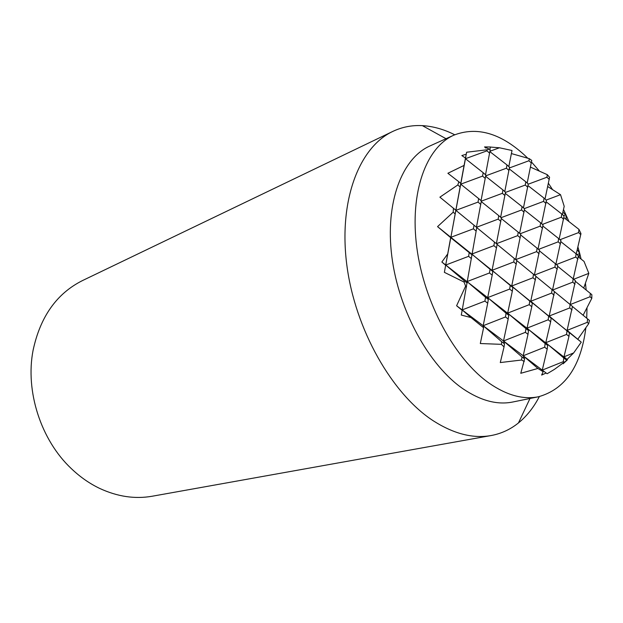 <?xml version="1.0" encoding="UTF-8"?>
<svg xmlns="http://www.w3.org/2000/svg" width="623" height="623" viewBox="0 0 623 623"><rect width="100%" height="100%" fill="white"/><g stroke="black" fill="none" stroke-linecap="round" stroke-linejoin="round"><path stroke-width="0.93" d="M516.856 260.648L533.459 274.252L532.969 277.78L511.717 286.019L529.737 301.049L529.231 304.678L507.667 313.12L525.913 328.594L525.391 332.332L503.509 340.983L521.973 356.932L521.544 360.016L500.285 362.563L504.03 346.933L501.375 344.34L480.31 343.53L483.588 327.729L470.98 317.559L461.269 315.059L462.165 310.34L456.604 305.745L465.599 286.175L464.104 282.087L444.378 272.344L445.663 265.25L441.855 262.018L447.711 253.935L450.678 237.643L437.556 226.624L453.178 212.217L453.451 208.253L439.893 197.172L457.804 184.969L458.863 181.784L447.882 173.272L464.073 165.414L465.49 158.055L461.838 155.563L466.253 154.177L466.65 152.23L487.163 149.769L489.328 149.123L484.554 146.927L490.379 146.973L489.88 149.621M490.363 147.067L499.436 147.776L512.013 150.493L508.82 166.575M511.397 153.577L529.254 158.647L531.746 160.423L527.19 183.03M476.766 227.582L494.467 242.09L493.883 245.672L471.813 254.059L490.06 269.292L489.468 272.975L467.055 281.588L485.527 297.288L484.912 301.088L462.157 309.919L470.98 317.559M481.252 201.564L498.75 215.644L498.182 219.125L476.517 227.278M485.621 176.262L502.909 189.929L502.364 193.317L481.33 201.151M489.873 151.638L506.958 164.916L506.429 168.21L485.691 175.857M499.436 147.776L489.943 151.249M462.165 310.34L476.782 227.496L474.017 225.215L473.387 228.828L450.873 237.301L464.073 165.414M476.447 227.224L481.369 200.894L478.659 198.589L478.043 202.093L455.872 210.356L465.443 158.709L483.168 172.703L482.576 176.107L460.724 184.167L478.659 198.589M481.057 200.622L485.839 175.032L483.168 172.703M485.527 174.767L490.176 149.878L489.328 149.123M530.5 167.135L547.29 174.681L546.939 177.228L528.211 184.206M528 185.623L544.035 198.114L543.583 201.369L524.332 208.612M524.387 209.967L540.608 222.816L540.141 226.157L520.104 233.773M520.672 234.964L537.081 248.188L536.605 251.622L515.727 259.627M523.452 207.848L528.249 183.972L525.781 181.768L525.29 185.039L505.455 192.429M519.613 233.36L524.558 208.814L522.051 206.626L521.544 209.99L501.133 217.668M515.665 259.573L520.766 234.334L518.211 232.169L517.697 235.626L496.43 243.71M504.03 346.933L504.49 343.826L503.509 340.983L508.173 319.038L508.734 315.277L507.667 313.12L512.316 291.19L512.854 287.538L511.717 286.019L516.864 260.562L514.271 258.428L513.741 261.979L492.077 270.296L510.221 285.42L509.669 289.08L487.692 297.607L506.047 313.198L505.487 316.959L483.175 325.704L501.756 341.778L501.375 344.34M545.81 373.161L541.636 375.077L543.131 371.705L542.275 370.109L547.119 373.745L542.275 370.109L547.196 349.16L547.664 345.461L545.779 342.705L563.784 357.96L563.348 361.628L542.275 370.109L523.195 355.78L528 334.341L528.514 330.611L527.019 328.142L545.148 343.507L544.673 347.206L523.195 355.78L537.89 368.458L520.773 373.294L524.621 358.918L523.195 355.78L483.175 325.704L487.7 303.23L488.307 299.445L487.692 297.607L492.201 275.156L492.785 271.472L492.077 270.296L497.146 244.294L494.467 242.09M554.486 291.681L570.1 304.476L569.687 307.949L549.19 316.032L566.985 330.852L566.564 334.426L545.779 342.705L550.67 321.764L551.129 318.166L549.19 316.032L554.493 291.603L552.056 289.594L551.612 293.098L530.741 301.259L548.653 316.18L548.185 319.786L527.019 328.142L531.793 306.718L532.291 303.089L530.741 301.259L535.975 276.324L533.459 274.252M557.702 266.348L573.129 278.785L572.732 282.172L552.593 290.038M560.832 241.669L576.08 253.763L575.691 257.065L556.355 264.549M563.885 217.614L578.962 229.389L578.58 232.605L559.984 239.723M562.873 212.202L565.785 214.686L563.504 215.55M552.531 289.991L557.772 265.756L555.381 263.716L554.937 267.127L534.441 275.062M555.895 264.16L560.965 240.579L558.605 238.523L558.185 241.841L538.498 249.387M559.166 239.006L564.08 216.064L561.759 213.985L561.339 217.217L542.423 224.397M562.343 214.507L564.204 206.322L560.529 194.688L546.215 200.069M577.272 249.605L579.772 253.553L577.046 254.612M578.253 256.824L584.031 261.411L588.828 273.349L573.69 279.26M575.387 281.339L590.355 293.417L589.997 296.774L570.209 304.569M572.451 306.5L587.598 318.914L587.224 322.364L567.094 330.369L581.251 342.159L573.658 352.937L563.971 356.823L568.97 336.342L569.383 332.775L567.094 330.369L572.459 306.423L570.1 304.476M576.244 253.911L580.963 233.578L578.962 229.389M573.238 278.886L578.37 255.765L576.08 253.763M570.154 304.522L575.457 280.763L573.129 278.785M563.145 363.793L566.089 361.036L566.229 359.853L563.971 356.823L567.444 359.767L565.995 361.184M547.734 186.565L560.529 194.688M546.207 201.86L561.759 213.985M542.882 226.056L558.605 238.523M539.471 250.898L555.381 263.716M535.959 276.402L552.056 289.594M545.024 199.002L549.587 177.298L547.29 174.681M541.574 223.657L546.433 200.256L544.035 198.114M538.031 248.99L543.038 224.934L540.608 222.816M534.378 275.016L539.557 250.282L537.081 248.188M497.131 244.38L514.271 258.428M501.274 218.533L518.211 232.169M505.308 193.379L522.051 206.626M509.232 168.895L525.781 181.768M529.254 158.647L528.935 160.75L509.38 167.969M483.588 327.729L483.175 325.704L456.604 305.745M496.367 243.655L501.383 217.879L498.75 215.644M500.635 217.24L505.494 192.188L502.909 189.929M504.786 191.565L509.505 167.19L506.958 164.916M444.378 272.344L447.711 253.935M445.663 265.25L455.872 210.356L474.017 225.215M450.678 237.643L469.236 252.626L468.589 256.341L445.733 265.032L464.322 280.848L464.104 282.087M465.49 158.055L466.65 152.23M487.163 149.769L486.976 150.844L465.443 158.709L466.253 154.177M528.935 160.75L531.364 162.977M565.785 214.686L566.33 219.53M546.939 177.228L549.299 179.385M524.27 361.449L521.544 360.016M524.621 358.918L521.973 356.932M504.49 343.826L501.756 341.778M484.912 301.088L487.7 303.23M563.348 361.628L564.142 362.243L554.4 369.4L547.119 373.745M544.673 347.206L547.196 349.16M505.487 316.959L508.173 319.038M525.391 332.332L528 334.341M543.131 371.705L537.89 368.458M506.429 168.21L508.975 170.484M578.58 232.605L580.838 234.622M561.339 217.217L563.667 219.296M543.583 201.369L545.982 203.511M525.29 185.039L527.759 187.25M579.772 253.553L579.024 257.431M502.364 193.317L504.957 195.567M575.691 257.065L577.988 259.059M558.185 241.841L560.544 243.897M540.141 226.157L542.578 228.275M521.544 209.99L524.06 212.178M588.828 273.349L583.728 288.067M460.709 183.349L458.863 181.784M589.997 296.774L591.811 298.308L591.85 294.679L590.355 293.417M457.804 184.969L460.054 186.877M498.182 219.125L500.822 221.36M572.732 282.172L575.06 284.143M554.937 267.127L557.344 269.159M536.605 251.622L539.082 253.717M517.697 235.626L520.252 237.791M591.811 298.308L583.128 315.246M488.307 299.445L485.527 297.288M566.089 361.036L564.142 362.243M566.229 359.853L563.784 357.96M547.664 345.461L545.148 343.507M528.514 330.611L525.913 328.594M508.734 315.277L506.047 313.198M489.468 272.975L492.201 275.156M492.785 271.472L490.06 269.292M566.564 334.426L568.97 336.342M569.383 332.775L566.985 330.852M551.129 318.166L548.653 316.18M548.185 319.786L550.67 321.764M529.231 304.678L531.793 306.718M532.291 303.089L529.737 301.049M512.854 287.538L510.221 285.42M509.669 289.08L512.316 291.19M441.855 262.018L567.444 359.767M455.74 210.146L453.451 208.253M587.224 322.364L588.743 323.61L589.436 320.432L587.598 318.914M453.178 212.217L455.07 213.775M493.883 245.672L496.57 247.876M569.687 307.949L572.054 309.896M551.612 293.098L554.049 295.107M532.969 277.78L535.492 279.852M513.741 261.979L516.335 264.113M573.658 352.937L567.156 359.3M437.556 226.624L581.251 342.159M588.743 323.61L577.918 339.037M467.188 283.068L464.322 280.848M468.589 256.341L471.416 258.592M478.043 202.093L480.769 204.399M486.976 150.844L489.6 153.196M484.554 146.927L485.878 148.103M482.576 176.107L485.247 178.435M472.055 254.877L469.236 252.626M473.387 228.828L476.159 231.102M465.599 286.175L466.534 286.892M539.347 396.571C533.794 407.317 526.832 416.102 518.468 422.924C510.393 429.442 501.281 433.655 491.126 435.539L152.355 496.204C135.051 499.272 117.498 496.679 99.703 488.432C89.525 483.565 80.04 476.938 71.256 468.551C40.916 440.056 25.146 391.26 33.066 350.399C40.246 316.702 56.771 293.402 82.633 280.506L392.825 131.406C402.154 126.999 412.005 125.075 422.378 125.636C433.149 126.274 443.934 129.319 454.728 134.778M491.126 435.539C473.231 438.756 454.136 433.958 433.849 421.164C392.241 394.554 355.024 329.388 346.801 264.853C338.46 200.248 359.307 147.036 392.825 131.406M585.815 328.212C580.831 366.41 565.069 389.25 538.521 396.75L512.768 402.006C497.364 405.114 480.886 400.784 463.317 389.017C428.951 365.623 398.549 310.355 391.82 256.388C384.998 202.374 402.076 158.18 429.995 145.93L453.949 135.121C476.681 126.399 500.09 132.964 524.2 154.816L527.634 158.078M531.505 162.035L539.035 170.64M548.442 183.318L552.297 189.236M563.496 209.46L568.963 221.578M577.91 246.934L579.709 253.444M579.756 253.647L581.103 259.09M585.488 283.582L586.173 290.038M587.006 308.346L586.71 318.182M538.521 396.75C523.242 399.841 506.795 395.325 489.195 383.207C454.759 359.136 423.936 302.443 416.787 247.308C409.545 192.11 426.241 147.254 453.949 135.121M529.986 398.486L518.468 422.924M446.013 138.703L422.378 125.636"/></g></svg>
